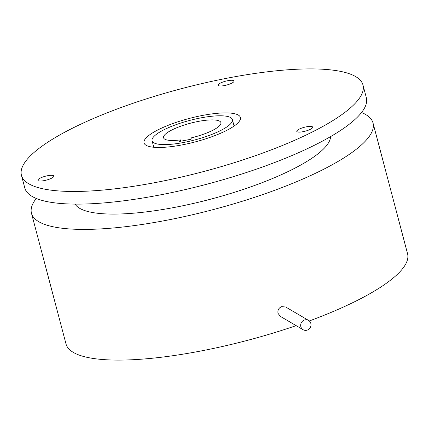 <?xml version="1.0" encoding="UTF-8"?>
<svg xmlns="http://www.w3.org/2000/svg" width="429" height="429" viewBox="0 0 429 429"><rect width="100%" height="100%" fill="white"/><g stroke="black" fill="none" stroke-linecap="round" stroke-linejoin="round"><path stroke-width="0.64" d="M307.175 330.126A5.395 5.089 -59.6 0 1 303.11 329.719A5.395 5.089 -59.6 0 1 300.724 324.555A5.395 5.089 -59.6 0 1 304.499 320.007A5.395 5.089 -59.6 0 1 308.564 320.415A5.395 5.089 -59.6 0 1 310.95 325.579A5.395 5.089 -59.6 0 1 307.175 330.126M303.11 329.719L280.282 316.334L278.008 313.309C277.499 310.146 278.727 307.915 281.687 306.628L285.735 307.025L308.564 320.415M36.267 198.45A176.635 42.895 -14.8 0 0 31.473 213.245L66.002 343.935A176.635 42.895 -14.8 0 0 198.965 351.356A176.635 42.895 -14.8 0 0 296.149 325.638M309.314 320.956A176.635 42.895 -14.8 0 0 407.55 253.695L373.021 123.005A176.635 42.895 -14.8 0 0 361.545 112.511M31.473 213.245A176.635 42.895 -14.8 0 0 164.436 220.672A176.635 42.895 -14.8 0 0 373.021 123.005M75.086 204.107A132.475 32.17 -14.8 0 0 173.89 207.534A132.475 32.17 -14.8 0 0 330.587 136.599M180.4 139.892A29.66 7.202 165.2 0 1 163.551 137.763A29.66 7.202 165.2 0 1 198.573 121.364A29.66 7.202 165.2 0 1 220.897 122.608A29.66 7.202 165.2 0 1 191.607 137.773L190.465 139.361L179.252 141.479L180.4 139.892L180.743 141.2M21.45 175.305L24.791 187.956A176.635 42.895 -14.8 0 0 157.754 195.377A176.635 42.895 -14.8 0 0 366.339 97.715L362.998 85.065A176.635 42.895 -14.8 0 0 230.035 77.644A176.635 42.895 -14.8 0 0 21.45 175.305A176.635 42.895 -14.8 0 0 154.408 182.733A176.635 42.895 -14.8 0 0 362.998 85.065M201.11 117.836A41.522 10.082 -14.8 0 0 152.081 140.792A41.522 10.082 -14.8 0 0 183.333 142.541A41.522 10.082 -14.8 0 0 232.368 119.578A41.522 10.082 -14.8 0 0 201.11 117.836M233.869 81.66A8.237 2 165.2 0 1 225.456 85.344A8.237 2 165.2 0 1 218.12 85.237A8.237 2 165.2 0 1 218.302 84.604A8.237 2 165.2 0 1 226.721 80.915A8.237 2 165.2 0 1 234.052 81.027A8.237 2 165.2 0 1 233.869 81.66M299.308 132.111A8.237 2 165.2 0 1 296.761 131.354A8.237 2 165.2 0 1 301.297 128.239A8.237 2 165.2 0 1 310.146 126.394A8.237 2 165.2 0 1 312.693 127.15A8.237 2 165.2 0 1 308.156 130.266A8.237 2 165.2 0 1 299.308 132.111M43.495 176.786A8.237 2 165.2 0 1 53.823 176.072A8.237 2 165.2 0 1 48.225 179.563A8.237 2 165.2 0 1 37.891 180.282A8.237 2 165.2 0 1 43.495 176.786M181.558 145.007A49.828 12.098 -14.8 0 0 240.396 117.46A49.828 12.098 -14.8 0 0 202.89 115.363A49.828 12.098 -14.8 0 0 144.047 142.916A49.828 12.098 -14.8 0 0 181.558 145.007M234.422 125.799A49.828 12.098 -14.8 0 0 233.998 125.761M153.711 146.975A49.828 12.098 -14.8 0 0 153.362 147.217M232.368 119.578L234.078 126.046M152.081 140.792L153.786 147.26"/></g></svg>
